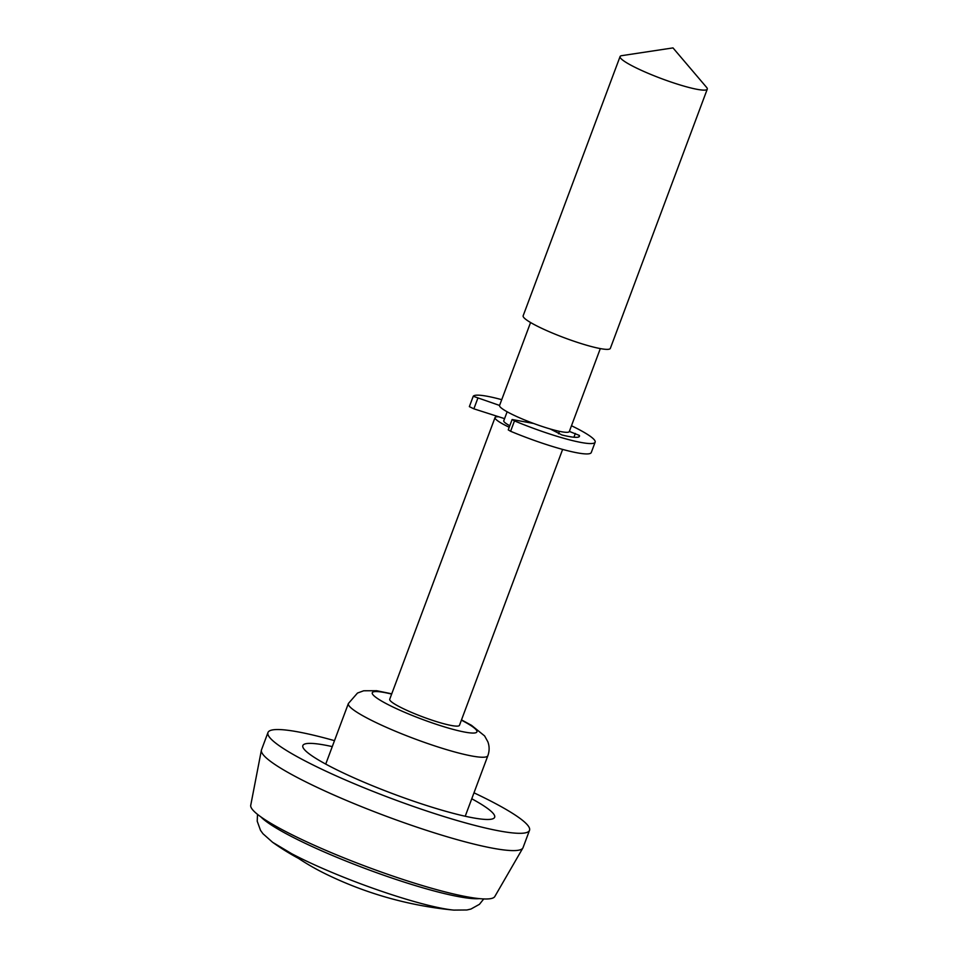<?xml version="1.0" encoding="UTF-8"?>
<svg xmlns="http://www.w3.org/2000/svg" width="958" height="958" viewBox="0 0 958 958"><rect width="100%" height="100%" fill="white"/><g stroke="black" fill="none" stroke-linecap="round" stroke-linejoin="round"><path stroke-width="1.44" d="M473.982 792.817A139.617 18.537 -159.5 0 1 508.399 810.803A139.617 18.537 -159.5 0 1 529.523 830.323A139.617 18.537 -159.5 0 1 432.944 813.043A139.617 18.537 -159.5 0 1 289.088 752.054A139.617 18.537 -159.5 0 1 267.965 732.535A139.617 18.537 -159.5 0 1 334.486 740.654M529.523 830.323L523.056 847.602A139.617 18.537 -159.5 0 1 522.888 847.986A139.617 18.537 -159.5 0 1 425.077 829.867A139.617 18.537 -159.5 0 1 282.622 769.334A139.617 18.537 -159.5 0 1 261.39 750.21A139.617 18.537 -159.5 0 1 261.51 749.815L267.965 732.535M471.755 798.768A102.386 13.592 -159.5 0 1 479.156 802.972A102.386 13.592 -159.5 0 1 494.651 817.282A102.386 13.592 -159.5 0 1 423.831 804.612A102.386 13.592 -159.5 0 1 318.331 759.886A102.386 13.592 -159.5 0 1 302.848 745.575A102.386 13.592 -159.5 0 1 332.27 746.605M509.225 427.256A37.23 4.946 -159.5 0 1 500.675 422.765A37.23 4.946 -159.5 0 1 495.046 417.556A37.23 4.946 -159.5 0 1 498.819 416.802M562.621 449.422L459.469 725.338A37.23 4.946 -159.5 0 1 433.711 720.727A37.23 4.946 -159.5 0 1 395.355 704.465A37.23 4.946 -159.5 0 1 389.714 699.256L495.046 417.556M509.788 425.747A27.926 3.712 -159.5 0 1 507.979 424.717A27.926 3.712 -159.5 0 1 503.764 420.813L507.141 411.784M600.319 348.592L569.315 431.531A37.23 4.946 -159.5 0 1 543.557 426.921A37.23 4.946 -159.5 0 1 505.201 410.659A37.23 4.946 -159.5 0 1 499.561 405.462L530.576 322.523M627.119 63.048A46.535 6.179 -159.5 0 1 620.077 56.546A46.535 6.179 -159.5 0 1 621.778 55.648L672.995 47.9L706.573 87.358A46.535 6.179 -159.5 0 1 707.267 89.142A46.535 6.179 -159.5 0 1 675.079 83.382A46.535 6.179 -159.5 0 1 627.119 63.048M707.267 89.142L610.342 348.377A46.535 6.179 -159.5 0 1 578.153 342.617A46.535 6.179 -159.5 0 1 530.193 322.295A46.535 6.179 -159.5 0 1 523.152 315.781L620.077 56.546M291.675 853.698A371.848 298.297 120.9 0 0 325.6 873.912A372.315 372.315 0 0 0 453.793 910.1A107.775 14.31 -159.5 0 1 420.742 903.346A107.775 14.31 -159.5 0 1 291.675 853.698L272.587 842.286A371.848 298.297 120.9 0 0 298.549 858.416M522.888 847.986L494.795 896.544A130.312 17.304 -159.5 0 1 403.498 879.636A130.312 17.304 -159.5 0 1 270.551 823.138A130.312 17.304 -159.5 0 1 250.733 805.295L261.39 750.21M257.498 814.348L257.223 821.234L260.528 830.382L262.983 833.747L272.587 842.286M571.483 425.747A65.156 8.658 -159.5 0 1 595.146 442.177L591.266 452.547A65.156 8.658 -159.5 0 1 563.627 449.685A65.156 8.658 -159.5 0 1 510.602 431.268L508.243 429.879L512.123 419.508L533.63 423.472M499.573 405.438L473.24 396.265A65.156 8.658 -159.5 0 1 500.723 399.402A65.156 8.658 -159.5 0 1 501.729 399.666M595.146 442.177A65.156 8.658 -159.5 0 1 567.507 439.315A65.156 8.658 -159.5 0 1 514.482 420.897L512.123 419.508M550.203 428.968L561.999 434.98A48.403 6.431 20.5 0 0 579.458 436.309A48.403 6.431 20.5 0 0 579.374 435.423L569.363 431.411M504.579 418.646L473.875 408.826L469.36 406.635L473.228 396.289M473.24 396.265L469.36 406.635M461.505 719.889L471.54 725.35L484.604 735.924L487.885 741.851C489.526 746.39 489.526 750.988 487.873 755.658A74.461 9.891 -159.5 0 1 436.369 746.438A74.461 9.891 -159.5 0 1 359.645 713.914A74.461 9.891 -159.5 0 1 348.377 703.507L325.732 764.089M461.397 720.153A55.851 7.413 -159.5 0 1 468.45 724.044A55.851 7.413 -159.5 0 1 453.218 729.409A55.851 7.413 -159.5 0 1 380.733 700.549A55.851 7.413 -159.5 0 1 391.654 694.083M479.455 898.628A121.007 16.07 -159.5 0 1 386.373 876.151A121.007 16.07 -159.5 0 1 276.658 828.323A121.007 16.07 -159.5 0 1 260.935 816.935M510.602 431.268L514.482 420.897M578.812 436.932L579.374 435.423M573.926 437.243L575.339 433.459M473.875 408.826L477.755 398.456M391.75 693.82L376.638 690.718L363.693 690.778L357.502 693.041L348.377 703.507M483.742 898.939L479.443 904.316L470.941 909.046L466.881 909.98L453.793 910.1M559.448 431.339L558.538 433.782M487.873 755.658L465.229 816.24"/></g></svg>
